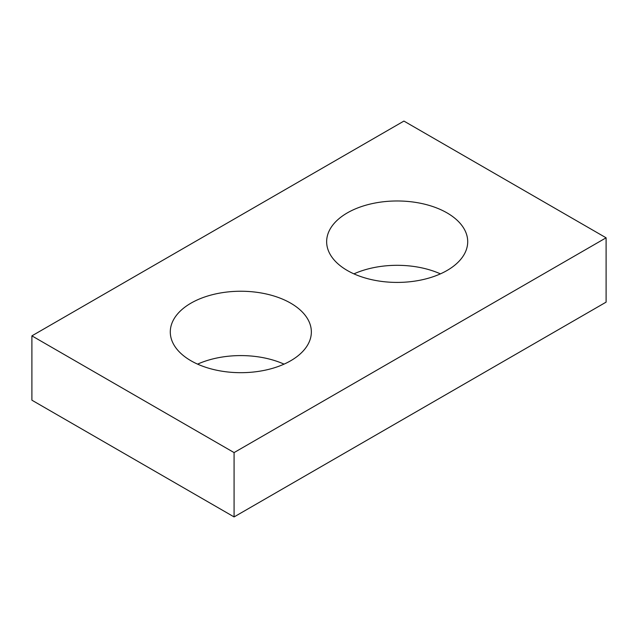<?xml version="1.0" encoding="UTF-8"?>
<svg xmlns="http://www.w3.org/2000/svg" width="638" height="638" viewBox="0 0 638 638"><rect width="100%" height="100%" fill="white"/><g stroke="black" fill="none" stroke-linecap="round" stroke-linejoin="round"><path stroke-width="0.96" d="M606.1 237.807L403.918 121.076L31.9 335.859L31.9 400.193L234.082 516.924L606.1 302.141L606.1 237.807L234.082 452.589L234.082 516.924M31.9 335.859L234.082 452.589M347.303 270.488A70.531 40.72 0 0 0 424.166 279.316A70.531 40.72 0 0 0 467.71 241.698A70.531 40.72 0 0 0 447.047 212.901A70.531 40.72 0 0 0 370.184 204.072A70.531 40.72 0 0 0 326.648 241.698A70.531 40.72 0 0 0 347.303 270.488M190.953 360.757A70.531 40.72 0 0 0 267.816 369.585A70.531 40.72 0 0 0 311.352 331.967A70.531 40.72 0 0 0 290.697 303.17A70.531 40.72 0 0 0 213.834 294.341A70.531 40.72 0 0 0 170.29 331.967A70.531 40.72 0 0 0 190.953 360.757M353.938 273.861A70.531 40.72 180 0 1 440.419 273.861M197.581 364.139A70.531 40.72 180 0 1 284.062 364.139"/></g></svg>
